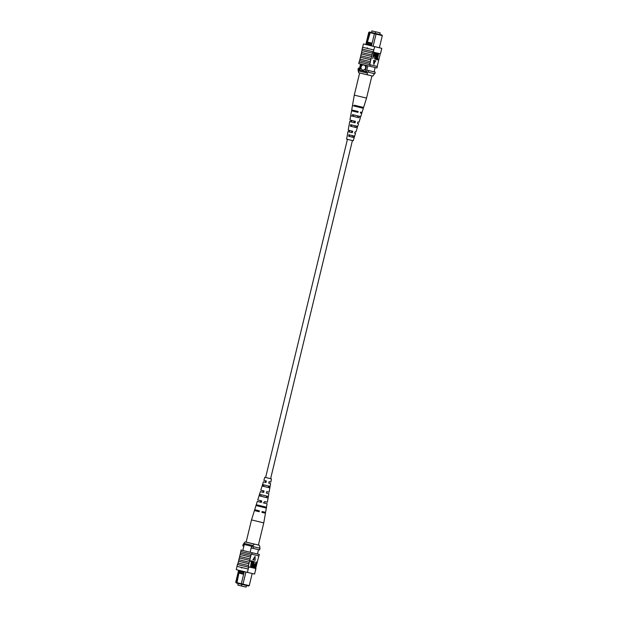 <?xml version="1.0" encoding="UTF-8"?>
<svg xmlns="http://www.w3.org/2000/svg" width="618" height="618" viewBox="0 0 618 618"><rect width="100%" height="100%" fill="white"/><g stroke="black" fill="none" stroke-linecap="round" stroke-linejoin="round"><path stroke-width="0.93" d="M266.999 477.799L270.761 478.703L266.999 477.799M373.905 31.371L375.002 31.642L373.905 31.371M377.189 32.144L378.286 32.414L377.189 32.144M371.928 30.9L380.201 32.878L371.928 30.9L371.542 32.499L369.448 31.997L381.854 34.963L371.542 32.491M380.201 32.878L379.815 34.477M375.497 31.773L375.111 33.372M363.909 65.014A2.565 2.294 -76.8 0 0 362.727 70.012A2.565 2.294 -76.8 0 0 363.909 65.014A2.565 2.294 -76.8 0 0 362.735 70.012M367.177 42.897L366.93 43.893L371.642 45.044L371.889 44.048L367.162 42.874L369.657 32.576L368.753 32.352L365.817 44.504L363.461 43.932L374.616 46.651L373.805 49.973L367.246 48.389L366.984 47.88L367.725 48.065L367.246 48.389L362.65 47.262L363.461 43.932M374.616 46.651L381.777 48.335L379.375 47.74L382.31 35.605L376.045 34.129L373.102 46.28M375.844 33.55L376.045 34.129L374.415 33.735L371.889 44.048M371.642 45.044L371.472 45.886L367.084 44.813L366.93 43.893M366.713 44.728L366.914 43.909M360.541 64.017L359.097 70.004L374.809 73.774L375.211 72.113L366.783 70.112L366.381 71.781M361.36 64.218L359.908 70.205M366.567 65.485L365.114 71.472M367.834 65.794L366.783 70.112L368.645 70.568L368.243 72.229M375.141 67.524L374.099 71.835M358.409 68.073L359.498 68.343L358.409 68.073L358.007 69.734L359.097 70.004M368.645 70.568L375.211 72.113M370.035 32.136L369.657 32.576M367.162 42.874L370.367 32.213M374.794 33.295L374.415 33.735L370.02 32.661M367.725 42.148L372.121 43.214M369.448 31.997L368.753 32.352M382.31 35.605L381.854 34.963M367.633 74.894L358.703 72.723L358.17 70.838L367.092 73.009L367.633 74.894L372.847 76.122L374.423 73.681M358.17 70.838L358.409 69.834L367.416 72.028M367.092 73.009L367.339 72.012M369.402 75.311L360.479 73.14M371.055 75.697L370.035 75.442M366.984 47.88L367.725 48.065L367.246 48.389M362.21 49.092L361.553 52.453L372.044 55.01L371.688 56.508L361.19 53.951L360.75 55.782L371.24 58.339L370.877 59.838L360.387 57.281L359.946 59.112L370.437 61.669L370.074 63.167L359.583 60.61L359.073 62.07L369.634 64.643L370.074 63.167M373.365 51.804L373.805 49.973L362.565 47.238L362.117 49.069L373.365 51.804L372.77 52.012L372.492 53.179L362.078 50.645M360.827 55.805L360.472 57.296M361.638 52.476L361.275 53.975M360.024 59.135L359.661 60.626M376.864 58.857L378.108 53.712L378.679 53.851L377.436 58.996L378.255 59.181L378.085 59.861L375.443 59.243L375.767 57.899M375.814 59.328L377.227 53.503L376.849 53.418L377.428 53.557L376.184 58.695L376.995 58.888L376.833 59.567M374.608 58.401L376.308 53.287L376.887 53.426L374.832 59.181L374.57 55.883M375.118 53.635L375.257 53.04L375.837 53.179L374.979 58.494L375.868 56.732L376.308 53.287M372.731 58.602L373.766 52.692L375.026 53.109L374.948 54.755L373.496 56.308L372.731 58.602L374.137 52.777L375.026 53.109M375.566 60.819L373.697 60.379L373.759 64.202L375.566 60.819M361.19 53.951L371.603 56.485L371.163 58.316M360.387 57.281L370.877 59.838M370.8 59.815L370.352 61.645M359.073 62.07L358.71 63.569L369.865 66.28L370.228 64.79L369.634 64.643M369.711 64.658L377.243 66.435L377.606 64.936M378.409 61.607L377.521 64.913M379.213 58.277L378.324 61.591M380.016 54.956L379.135 58.262M380.217 53.774L379.939 54.932M361.993 50.622L372.492 53.179M372.407 53.163L371.966 54.994M373.736 49.958L373.295 51.788M381.777 48.335L380.449 53.828L373.287 52.136M380.526 53.496L381.067 51.68M377.158 66.412L377.026 67.972L369.865 66.28M370.228 64.79L377.389 66.474M365.817 44.504L377.922 47.416M377.922 47.408L379.375 47.748M373.666 55.628L374.74 54.739L374.176 53.511L373.666 55.628L374.369 54.647L374.23 53.519M374.832 59.181L375.257 53.04M376.184 58.695L376.995 58.888M377.436 58.996L378.255 59.181M377.073 59.622L378.108 53.712M375.937 60.904L373.697 60.379M374.068 60.464L374.129 64.287M359.583 60.61L369.989 63.144M361.878 107.03L361.692 107.887L354.029 106.041L354.184 105.184L363.616 107.455L366.536 98.092L354.276 95.126L359.645 72.955M371.827 75.883L359.645 72.939M355.211 125.771L354.802 127.238L351.387 126.404L356.192 127.578L356.594 126.111M354.802 127.238L351.387 126.412L351.696 124.936M355.535 106.404L355.713 105.554M353.766 114.925L353.457 116.416L358.919 117.729L359.328 116.261M352.469 135.62L352.059 137.088L349.325 136.423L353.442 137.428L353.851 135.96M352.059 137.088L349.325 136.423L349.626 134.948M370.707 75.612L361.515 73.395M357.366 111.325L357.15 112.167L353.55 111.286L353.056 111.163L353.79 111.333L353.975 110.483M354.771 121.205L354.384 122.681L351.31 121.931L350.869 121.816L351.433 121.947L351.766 120.464M352.175 131.093L351.789 132.561L349.209 131.935L348.815 131.835L349.232 131.928L349.556 130.444M357.946 123.523L358.548 123.677L357.706 126.381L350.669 124.689L350.398 126.188L356.184 127.578M357.621 126.358L357.173 127.818M363.407 107.401L363.152 108.235L361.646 107.872M354.029 106.041L363.152 108.235M360.364 112.916L361.793 113.279L360.757 116.601L352.484 114.616L352.214 116.114L358.919 117.729M360.611 116.563L360.163 118.023M354.168 137.605L354.616 136.145L348.861 134.763L348.598 136.269L353.442 137.428M348.938 125.825L348.197 130.12L352.685 131.217L352.275 132.685L347.934 131.626L346.628 139.135L353.218 140.734L354.199 137.613M354.979 133.318L355.497 133.449L354.979 133.318M357.25 127.833L355.953 131.997L355.095 131.796L354.686 133.264M358.548 123.677L357.436 123.415L357.845 121.955L359.004 122.217L360.302 118.061M361.793 113.279L360.356 112.939L360.588 112.105L362.055 112.445L363.353 108.281M353.195 105.817L352.445 105.647L351.704 109.942L358.177 111.526L357.946 112.36L352.245 110.977L352.994 111.132L353.164 110.282M351.557 110.8L349.95 120.031L355.435 121.375L355.026 122.835L350.29 121.684L349.688 121.53L350.8 121.792L351.101 120.301M347.934 131.626L348.745 131.812L349.046 130.321M356.2 111.904L357.15 112.136L356.2 111.912L356.393 111.062M354.176 121.043L353.851 122.526L355.026 122.835M351.966 131.024L351.642 132.507L352.275 132.685M352.445 105.647L354.276 95.126M360.495 106.69L360.263 107.532L355.543 106.381M357.946 115.914L357.536 117.381L353.465 116.393M352.075 116.06L351.348 115.89M349.015 125.848L349.688 121.53M360.842 73.225L362.14 73.527M360.263 107.532L354.624 106.165M357.536 117.381L352.523 116.176M353.457 116.416L352.214 116.114M351.387 126.427L350.398 126.188M349.325 136.439L348.598 136.269M357.15 112.167L357.946 112.36M352.994 111.132L353.79 111.333M350.8 121.792L351.433 121.947M348.745 131.812L349.232 131.928M246.505 585.516L246.119 587.1L241.414 585.995L237.845 585.122L238.231 583.531M241.414 585.995L241.8 584.404M245.918 572.021L242.974 584.157L249.247 585.632L252.183 573.504M249.247 585.632L248.552 585.995L237.057 583.245L236.957 582.689L241.344 583.763L244.056 572.446L239.344 571.295L239.096 572.291L243.809 573.442M236.725 583.168L235.69 582.388L237.057 583.245M251.302 554.122L250.854 555.597L244.821 554.137L240.441 553.064L240.804 551.565L258.973 555.93L259.336 554.431L257.459 553.967L258.502 549.657M250.143 552.253L251.596 546.266M255.481 553.519L242.804 550.468L244.303 544.489M235.69 582.388L238.625 570.244M259.56 548.143L252.623 546.513M253.45 546.714L253.048 548.375L259.614 549.92L260.024 548.259M253.048 548.375L251.194 547.927M243.901 546.15L242.812 545.879L243.214 544.219L243.623 544.319L243.214 544.219M236.957 582.689L239.096 572.291L236.586 582.604M239.344 571.295L239.884 570.553M239.521 570.468L239.328 571.279M241.483 584.327L241.344 583.763L242.974 584.157L242.542 584.582M244.056 572.446L244.28 571.627M239.251 573.21L243.639 574.276M255.141 544.288L254.129 544.056L252.546 546.497L243.623 544.319L243.863 543.322L245.207 541.878L254.129 544.056M246.219 542.117L245.207 541.878M258.185 510.545L257.969 511.387L254.438 510.545L251.511 519.908L246.142 542.094L259.344 545.277L259.877 547.162L259.637 548.166L252.546 546.497M252.785 545.493L243.863 543.322M259.344 545.277L258.401 545.045M241.205 567.795L241.669 567.463L241.947 567.973L241.205 567.795L241.947 567.973M239.359 557.907L238.834 559.723L243.214 560.796L249.247 562.256L249.772 560.449L239.359 557.907L239.722 556.409M238.556 561.237L238.03 563.044L248.436 565.586L248.961 563.77L238.556 561.237L238.919 559.738M240.163 554.578L239.637 556.393L244.017 557.467L250.051 558.927L250.576 557.119L240.163 554.578L240.526 553.087M240.804 551.565L251.217 554.099M240.078 554.562L250.491 557.096M248.436 565.586L248.675 567.224L237.428 564.489L236.988 566.32L241.599 567.448L248.227 569.054L248.675 567.224L237.521 564.504L238.108 563.068M238.471 561.221L248.884 563.755M239.274 557.892L249.687 560.426M248.243 566.768L255.69 568.521L258.826 555.899M255.69 568.521L255.396 570.738L255.929 568.931M237.073 566.343L236.269 569.665L247.424 572.384L254.585 574.068L255.396 570.738M250.522 566.868L251.765 561.723L250.576 561.445L250.746 560.765L252.129 561.09L250.522 566.868L251.395 561.638M251.773 567.162L253.017 562.017L252.206 561.832L251.997 561.059L253.388 561.383L251.974 567.208L251.402 567.077L252.646 561.932M253.063 562.728L254.369 561.538L253.573 567.587L252.994 567.448L253.851 562.133M254.261 564.744L255.334 564.319L255.898 561.978L256.47 562.117L255.064 567.934L254.176 567.61L254.253 565.964L255.705 564.412L256.47 562.117M254.431 567.788L253.712 566.992M255.072 556.432L252.893 559.723L255.134 560.248L255.072 556.432L253.264 559.808M250.854 555.597L250.576 557.119M250.051 558.927L249.772 560.449M249.247 562.256L248.961 563.77M247.424 572.384L248.227 569.054M248.598 567.208L248.158 569.039M240.889 551.588L241.02 550.028L242.859 550.46M251.812 554.246L252.175 552.747L241.02 550.028M259.336 554.431L252.175 552.747M257.459 553.975L255.481 553.512M248.753 566.891L255.914 568.575M255.535 565.091L254.461 565.98L254.601 567.108L255.025 567.208L255.535 565.091M255.025 567.208L255.164 565.006M253.372 567.54L254.222 562.225L252.523 567.339L251.982 567.208M252.314 567.293L252.793 563.855M253.125 563.94L254.369 561.538M252.368 561.144L253.388 561.383M250.947 561.53L250.746 560.765M251.117 560.85L252.129 561.09M251.511 519.908L263.77 522.874L258.401 545.061M266.281 493.064L267.748 493.411L266.288 493.048M352.422 140.541L270.614 478.672L271.418 478.865L270.862 482.086L269.085 481.661L268.737 483.145L270.599 483.585L269.108 492.175L266.76 491.619L266.412 493.102L268.845 493.674L267.355 502.264L264.434 501.569L264.087 503.052L267.092 503.763L265.601 512.353L262.109 511.526L261.908 512.376L265.446 513.21L261.916 512.337M263.925 503.006L263.191 502.813M268.637 483.121L270.599 483.585M269.726 487.857L262.542 486.119L262.998 484.659L269.981 486.351L269.726 487.857L268.714 487.61L269.015 486.119M268.714 487.61L262.542 486.119M268.011 497.954L259.452 495.883L259.908 494.431L268.266 496.447L268.011 497.954L266.698 497.637L266.999 496.138M266.698 497.637L259.452 495.883M266.281 508.05L256.377 505.655L256.64 504.821L266.428 507.185L266.281 508.05L264.674 507.656L264.844 506.806M264.674 507.656L257.984 506.042L264.357 507.563L264.527 506.721M258.216 505.207L257.984 506.042L264.357 507.571M266.381 497.544L260.765 496.184L266.381 497.552L266.682 496.053M263.229 486.273L268.397 487.525L268.699 486.034M268.845 493.674L266.42 493.079M267.092 503.763L263.925 502.982M271.418 478.865L264.828 477.266L265.624 477.459L347.424 139.336M263.554 486.343L268.405 487.517M254.438 510.545L259.181 511.712L259.382 510.87L254.693 509.719L257.289 501.399L261.36 502.395L261.708 500.912L257.745 499.939L260.348 491.619L263.685 492.446L264.033 490.962L260.796 490.167L263.399 481.847L266.01 482.488L266.358 481.005L263.847 480.387L264.828 477.266M260.665 500.634L260.294 502.11L257.289 501.399M263.144 490.715L262.774 492.198L260.348 491.619M265.624 480.804L265.253 482.287L263.399 481.847M261.175 494.732L260.757 496.2M263.963 484.898L263.546 486.358M258.378 510.599L258.169 511.441L256.122 510.955L258.981 511.658L259.181 510.816M260.827 500.673L260.464 502.156L258.695 501.731L261.19 502.349L261.545 500.866M263.276 490.754L262.905 492.229L261.445 491.889L263.554 492.407L263.901 490.924M265.717 480.835L265.354 482.31L264.195 482.04L265.91 482.457L266.258 480.982M257.984 506.042L256.377 505.655M354.647 136.153L355.497 133.449M366.536 98.092L371.905 75.906M265.446 513.21L263.77 522.874"/></g></svg>
